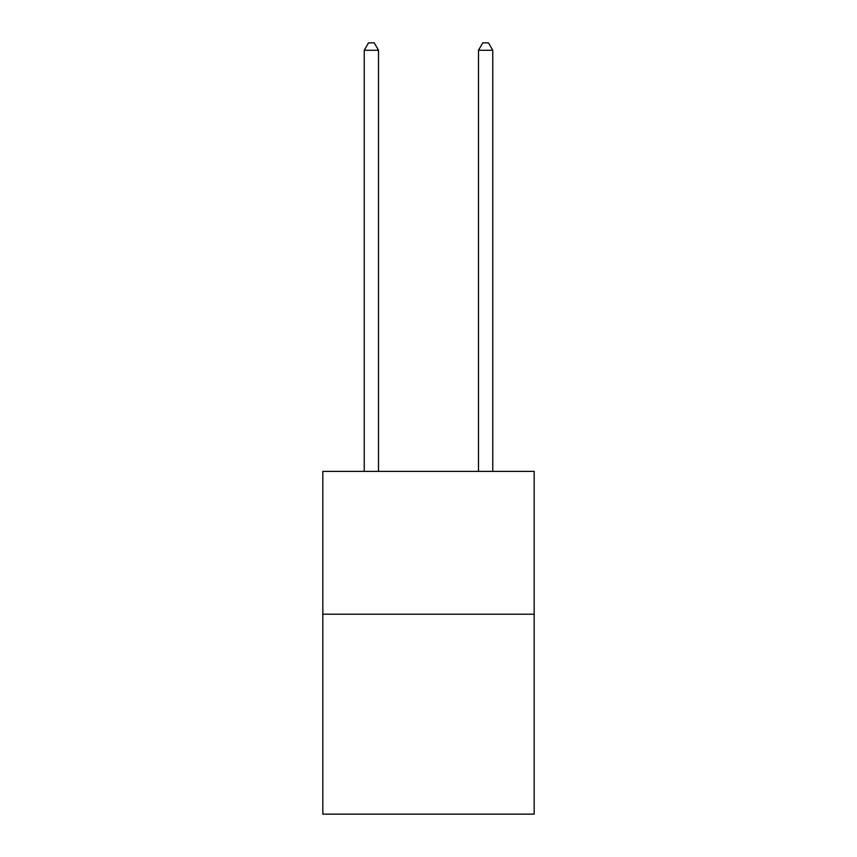 <?xml version="1.0" encoding="UTF-8"?>
<svg xmlns="http://www.w3.org/2000/svg" width="857" height="857" viewBox="0 0 857 857"><rect width="100%" height="100%" fill="white"/><g stroke="black" fill="none" stroke-linecap="round" stroke-linejoin="round"><path stroke-width="1.29" d="M534.179 614.212L534.179 814.15L322.821 814.15L322.821 471.404L534.179 471.404L534.179 614.212L322.821 614.212M378.515 471.404L378.515 50.274L364.236 50.274L364.236 471.404M364.236 50.274L368.521 42.85L374.23 42.85L378.515 50.274M492.764 471.404L492.764 50.274L478.485 50.274L478.485 471.404M478.485 50.274L482.77 42.85L488.479 42.85L492.764 50.274"/></g></svg>

